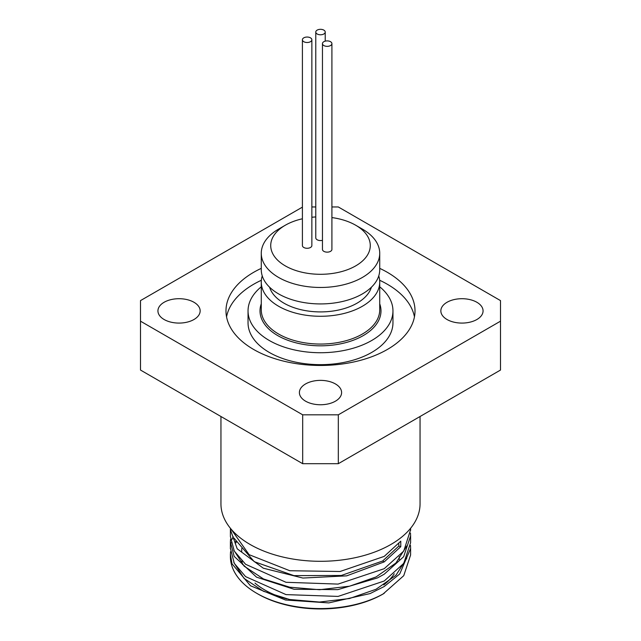 <?xml version="1.0" encoding="UTF-8"?>
<svg xmlns="http://www.w3.org/2000/svg" width="641" height="641" viewBox="0 0 641 641"><rect width="100%" height="100%" fill="white"/><g stroke="black" fill="none" stroke-linecap="round" stroke-linejoin="round"><path stroke-width="0.96" d="M331.91 206.971L338.32 206.971L500.501 300.605L500.501 370.057L338.32 463.691L338.32 414.815L302.68 414.815L302.68 463.691L338.32 463.691M302.68 463.691L140.499 370.057L140.499 300.605L302.408 207.131M302.68 414.815L140.499 321.181M311.863 206.971L315.773 206.971M500.501 321.181L338.32 414.815M379.728 268.371A94.515 54.565 180 0 1 415.015 310.893A94.515 54.565 180 0 1 356.668 361.308A94.515 54.565 180 0 1 253.668 349.481A94.515 54.565 180 0 1 225.985 310.893A94.515 54.565 180 0 1 261.272 268.371M335.427 383.943A21.105 12.187 180 0 1 341.605 392.564A21.105 12.187 180 0 1 320.5 404.751A21.105 12.187 180 0 1 299.395 392.564A21.105 12.187 180 0 1 312.423 381.299A21.105 12.187 180 0 1 335.427 383.943M447.033 302.28A21.105 12.187 180 0 1 470.037 299.635A21.105 12.187 180 0 1 483.066 310.893A21.105 12.187 180 0 1 461.953 323.08A21.105 12.187 180 0 1 440.848 310.893A21.105 12.187 180 0 1 447.033 302.28M193.967 319.506A21.105 12.187 180 0 1 170.963 322.151A21.105 12.187 180 0 1 157.934 310.893A21.105 12.187 180 0 1 179.047 298.706A21.105 12.187 180 0 1 200.152 310.893A21.105 12.187 180 0 1 193.967 319.506M303.794 41.697A4.727 2.732 180 0 1 302.408 39.766A4.727 2.732 180 0 1 307.135 37.042A4.727 2.732 180 0 1 311.863 39.766A4.727 2.732 180 0 1 308.946 42.29A4.727 2.732 180 0 1 303.794 41.697M311.863 39.766L311.863 245.559A4.727 2.732 180 0 1 308.946 248.075A4.727 2.732 180 0 1 303.794 247.482A4.727 2.732 180 0 1 302.408 245.559L302.408 39.766M317.159 33.981A4.727 2.732 180 0 1 315.773 32.05A4.727 2.732 180 0 1 320.5 29.318A4.727 2.732 180 0 1 325.227 32.05A4.727 2.732 180 0 1 322.311 34.574A4.727 2.732 180 0 1 317.159 33.981M322.455 240.319A4.727 2.732 180 0 1 317.159 239.766A4.727 2.732 180 0 1 315.773 237.835L315.773 32.05M323.841 45.551A4.727 2.732 180 0 1 322.455 43.628A4.727 2.732 180 0 1 327.182 40.896A4.727 2.732 180 0 1 331.91 43.628A4.727 2.732 180 0 1 328.993 46.144A4.727 2.732 180 0 1 323.841 45.551M331.91 43.628L331.91 249.413A4.727 2.732 180 0 1 328.993 251.937A4.727 2.732 180 0 1 323.841 251.344A4.727 2.732 180 0 1 322.455 249.413L322.455 43.628M233.893 538.023L254.261 561.676L293.915 575.618L341.316 575.482L382.653 560.995L398.814 546.092L400.785 546.669L384.215 561.893L346.637 575.858L302.881 578.054L263.291 568.19L237.218 548.824L230.399 529.73L230.431 528.304M382.653 560.995L384.215 561.893M230.768 528.713L249.133 554.681L289.796 570.73L340.059 571.5L384.215 556.388L400.785 541.164L400.785 546.669M398.814 543.568L398.814 546.092M230.399 529.955L230.399 536.541L234.269 551.06L245.583 564.288L286.014 582.292L338.079 584.095L384.207 568.703L403.75 551.06L410.601 529.714M410.488 533.112L410.609 535.884L403.654 556.7L384.215 574.208L377.461 577.934L337.799 589.64L294.051 589.279L256.552 577.164L234.173 556.38L230.399 542.046L230.536 539.289M230.399 548.303L234.285 563.375L245.575 576.604L286.014 594.608L338.071 596.41L384.207 581.018L403.742 563.375L410.601 542.695L410.601 536.164M410.488 545.443L410.609 548.496L399.728 573.959L384.207 586.523L370.121 593.566L328.785 602.909L285.485 600L250.471 585.762L232.002 563.792L230.399 554.361L230.536 551.685M384.215 593.334A90.101 52.017 180 0 1 256.785 593.334L257.898 593.983A88.53 51.112 0 0 0 383.102 593.983L403.742 575.69L410.593 555.01L410.601 548.888M233.172 536.549L232.066 539.289M231.081 542.711L230.608 545.419M256.785 593.334A90.101 52.017 180 0 1 230.399 556.556A90.101 52.017 180 0 1 230.423 555.378M235.808 541.3L235.447 542.038M233.837 562.542L244.053 578.39L263.403 591.25L289.588 599.495L319.474 602.051L349.473 598.526L376.019 589.287L395.922 575.33L406.779 558.255M233.877 550.315L244.133 566.147L263.499 578.975L289.684 587.196L319.555 589.728L349.529 586.203L376.051 576.956L395.922 563.006L406.779 545.94M236.305 542.046A88.53 51.112 0 0 0 235.856 542.871M241.929 560.995A78.763 45.471 0 0 0 242.619 564.617M254.99 583.078A78.763 45.471 0 0 0 286.575 598.878M383.727 584.953A78.763 45.471 0 0 0 394.263 573.775M399.215 559.377A78.763 45.471 0 0 0 399.263 557.838L399.263 556.644M331.91 217.579A49.774 28.741 180 0 1 355.699 225.231A49.774 28.741 180 0 1 355.699 265.879A49.774 28.741 180 0 1 285.301 265.879A49.774 28.741 180 0 1 285.301 225.231A49.774 28.741 180 0 1 302.408 218.781M311.863 217.251A49.774 28.741 180 0 1 315.773 216.946M285.301 225.231L278.619 229.093A59.228 34.197 0 0 0 261.272 253.275A59.228 34.197 0 0 0 278.619 277.449A59.228 34.197 0 0 0 343.167 284.868A59.228 34.197 0 0 0 379.728 253.275A59.228 34.197 0 0 0 362.381 229.093L355.699 225.231M261.272 253.275L261.272 269.733A59.228 34.197 0 0 0 278.619 293.915A59.228 34.197 0 0 0 343.167 301.326A59.228 34.197 0 0 0 379.728 269.733L379.728 253.275M220.945 416.498L220.945 503.818A99.555 57.474 0 0 0 320.5 561.3A99.555 57.474 0 0 0 420.055 503.818L420.055 416.498M378.759 275.91A59.228 34.197 180 0 1 379.728 282.08A59.228 34.197 180 0 1 343.167 313.673A59.228 34.197 180 0 1 278.619 306.262A59.228 34.197 180 0 1 261.272 282.08A59.228 34.197 180 0 1 262.241 275.91M261.272 286.791A72.457 41.833 0 0 0 248.043 310.893A72.457 41.833 0 0 0 269.26 340.475A72.457 41.833 0 0 0 348.231 349.545A72.457 41.833 0 0 0 392.957 310.893A72.457 41.833 0 0 0 379.728 286.791M269.605 287.224A51.665 29.831 0 0 0 304.932 310.524A51.665 29.831 0 0 0 357.037 303.177A51.665 29.831 0 0 0 371.395 287.224M248.043 310.893L248.043 322.832A72.457 41.833 0 0 0 269.26 352.414A72.457 41.833 0 0 0 348.231 361.476A72.457 41.833 0 0 0 392.957 322.832L392.957 310.893M414.447 316.862A94.515 54.565 0 0 0 379.648 280.269M261.352 280.269A94.515 54.565 0 0 0 226.553 316.862M379.728 282.08L379.728 309.867A59.228 34.197 180 0 1 343.167 341.453A59.228 34.197 180 0 1 278.619 334.041A59.228 34.197 180 0 1 261.272 309.867L261.272 282.08M261.272 303.802A60.486 34.926 0 0 0 277.729 335.588A60.486 34.926 0 0 0 349.233 341.629A60.486 34.926 0 0 0 379.728 303.802M325.227 41.144L325.227 32.05M410.601 530.379L410.601 528.264M230.399 548.856L230.399 542.046M230.399 556.556L230.399 554.361M241.737 548.496L241.737 551.356"/></g></svg>

